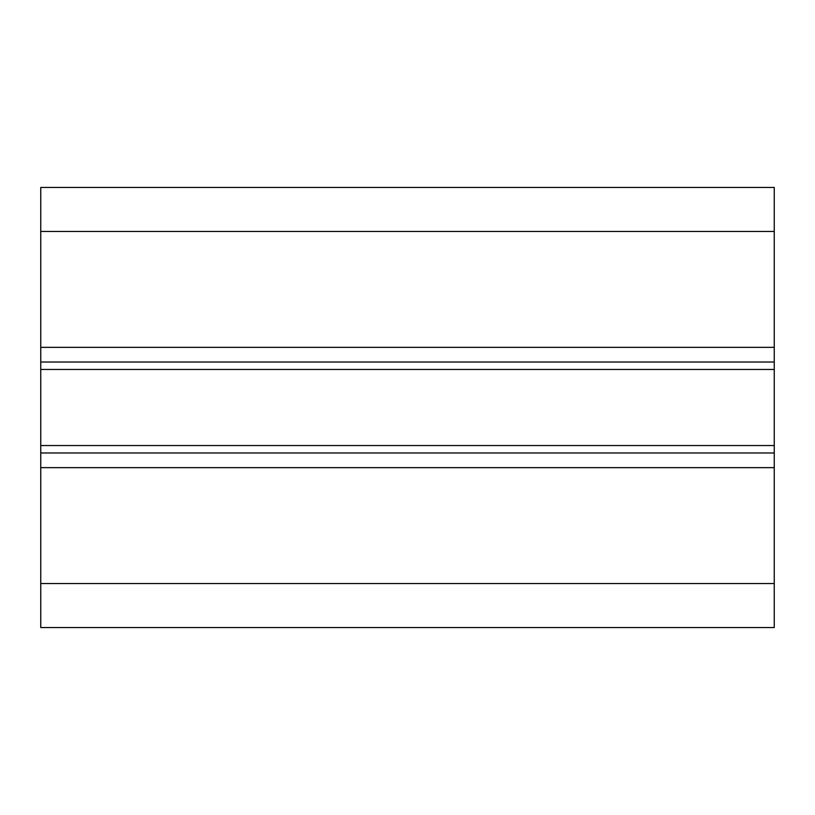 <?xml version="1.0" encoding="UTF-8"?>
<svg xmlns="http://www.w3.org/2000/svg" width="815" height="815" viewBox="0 0 815 815"><rect width="100%" height="100%" fill="white"/><g stroke="black" fill="none" stroke-linecap="round" stroke-linejoin="round"><path stroke-width="1.22" d="M774.25 187.45L774.25 627.55L40.75 627.55L40.75 187.45L774.25 187.45M774.25 362.023L40.75 362.023M774.25 452.977L40.75 452.977M774.25 627.55L40.75 627.55L774.25 627.55M774.25 231.46L40.75 231.46M774.25 347.353L40.75 347.353M774.25 369.46L40.75 369.46M774.25 445.54L40.75 445.54M774.25 467.647L40.75 467.647M774.25 583.54L40.75 583.54"/></g></svg>
